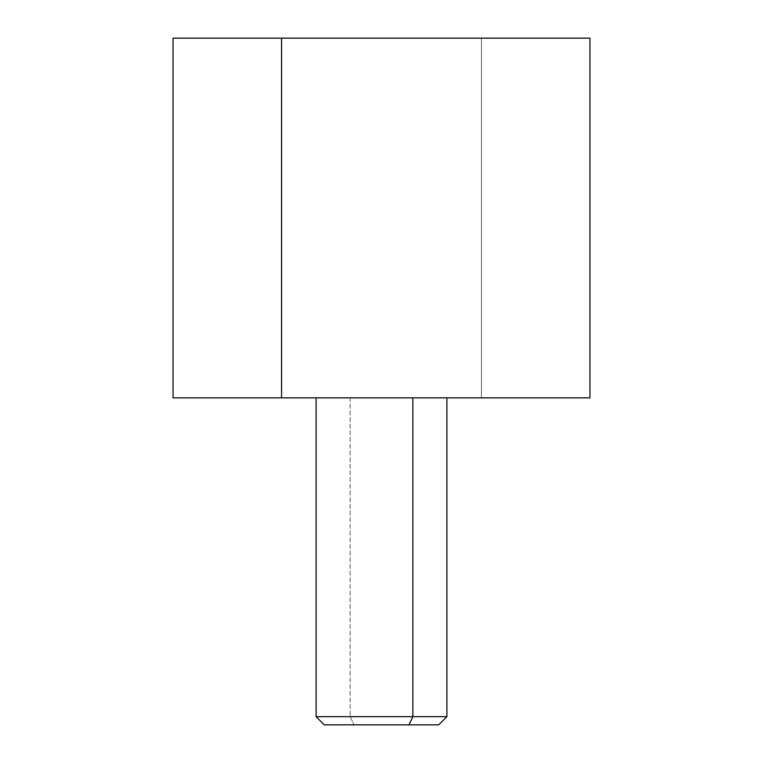 <?xml version="1.0" encoding="UTF-8"?>
<svg xmlns="http://www.w3.org/2000/svg" width="763" height="763" viewBox="0 0 763 763"><rect width="100%" height="100%" fill="white"/><g stroke="black" fill="none" stroke-linecap="round" stroke-linejoin="round"><path stroke-width="0.57" stroke-dasharray="3.81 2.86" d="M173.039 397.847L481.443 397.847L481.443 38.15L173.039 38.15M281.557 38.15L481.443 38.15L481.443 397.847L589.961 397.847M589.961 38.15L481.443 38.15M189.386 397.866L281.557 397.847M350.15 397.866L350.15 716.676L446.899 716.676L350.15 716.676L350.15 397.866L316.101 397.866L446.899 397.866L350.15 397.866M324.275 724.85L354.061 724.85L350.15 716.676L316.101 716.676L350.15 716.676L354.061 724.85L438.725 724.85M408.939 724.85L354.061 724.85M289.396 397.866L473.604 397.847"/><path stroke-width="1.14" d="M173.039 38.15L281.557 38.15L281.557 397.847L173.039 397.847L173.039 38.15M481.443 38.15L281.557 38.15L589.961 38.15L589.961 397.847L281.557 397.847L281.557 38.15M281.557 397.847L189.386 397.866M354.061 724.85L408.939 724.85L412.85 716.676L408.939 724.85L438.725 724.85L446.899 716.676L412.85 716.676L412.85 397.866L412.85 716.676L316.101 716.676L446.899 716.676L446.899 397.866M289.396 397.866L473.604 397.847M408.939 724.85L324.275 724.85L316.101 716.676L316.101 397.866"/></g></svg>
